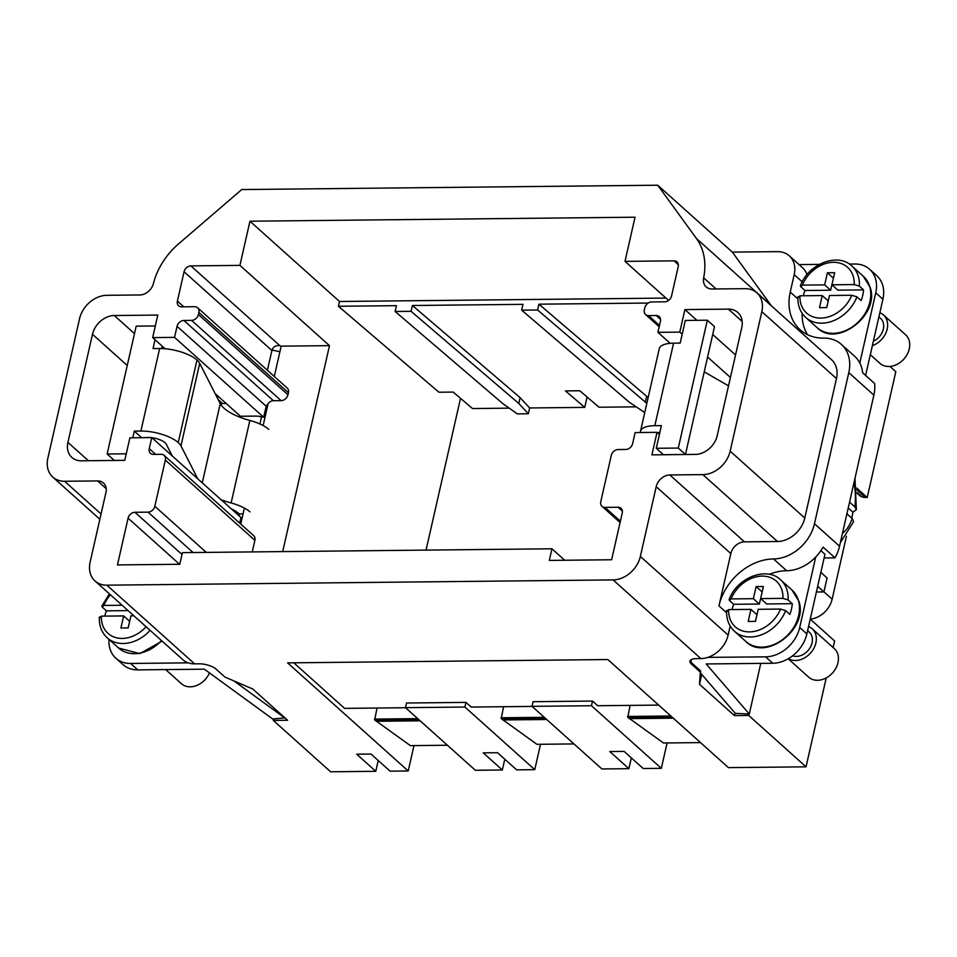 <?xml version="1.0" encoding="UTF-8"?>
<svg xmlns="http://www.w3.org/2000/svg" width="957" height="957" viewBox="0 0 957 957"><rect width="100%" height="100%" fill="white"/><g stroke="black" fill="none" stroke-linecap="round" stroke-linejoin="round"><path stroke-width="1.44" d="M378.23 760.528L375.79 771.306L356.686 754.188L370.981 754.032L390.097 771.163L408.208 770.971L413.974 745.599M509.256 408.161L472.471 408.543L453.223 392.083L438.916 392.226L338.431 306.276L339.52 301.491L249.956 221.211L239.92 265.376L329.483 345.656L281.179 346.159A12.8 4.653 12.8 0 0 280.078 345.836C275.927 345.046 273.2 346.601 271.896 350.489L267.398 370.287M460.52 398.327L426.044 550.108M282.698 551.603L329.483 345.656M273.642 718.91L273.307 720.406L287.614 720.262L252.696 688.968L224.943 677.066L215.983 669.039A12.8 4.653 12.8 0 0 199.008 663.799L194.606 663.847A25.588 19.941 131.9 0 1 182.811 659.66L95.042 580.995A25.588 19.941 131.9 0 1 90.114 562.166L105.952 492.436A12.8 9.977 -48.1 0 0 103.488 483.022A12.8 9.977 -48.1 0 0 97.59 480.928L64.574 481.263A25.588 19.941 -48.1 0 1 52.779 477.076A25.588 19.941 -48.1 0 1 47.85 458.247L79.539 318.789A25.588 19.941 -48.1 0 1 106.825 295.306L139.842 294.971A12.8 9.977 131.9 0 0 153.407 283.571A63.975 49.86 -48.1 0 1 178.457 243.987L241.738 189.558L657.722 185.215L696.517 238.592A63.975 49.86 131.9 0 1 703.658 277.829L716.075 288.966M273.307 720.406L330.62 771.785L375.79 771.306M730.179 626.045L728.121 635.101A25.588 19.941 -48.1 0 1 700.835 658.572L613.066 579.906L106.849 585.182A25.588 19.941 131.9 0 1 95.042 580.995M215.122 393.578L240.434 416.259L255.292 416.104A12.8 4.653 12.8 0 1 263.677 417.264L266.19 406.223L268.139 403.507A6.4 4.988 131.9 0 1 273.427 400.732L281.131 400.648A6.4 4.988 131.9 0 0 287.961 394.786L288.416 392.729A6.4 4.988 131.9 0 0 287.184 388.028L197.632 307.759A6.4 4.988 131.9 0 1 198.865 312.46L198.398 314.506A6.4 4.988 131.9 0 1 191.579 320.38L183.876 320.463L273.427 400.732M240.757 524.065L244.382 508.083M263.139 425.566L268.139 403.507M239.645 523.072L240.913 517.486L151.768 437.6L149.256 448.642L155.656 454.372M274.288 376.46L281.179 346.159M149.256 448.642A6.4 4.988 131.9 0 0 150.488 453.343A6.4 4.988 131.9 0 0 153.443 454.396L161.147 454.312A6.4 4.988 131.9 0 1 164.102 455.353L253.653 535.633A6.4 4.988 131.9 0 1 254.885 540.334L252.253 551.914M164.102 455.353A6.4 4.988 131.9 0 1 165.334 460.066L154.831 506.277A6.4 4.988 131.9 0 1 148.012 512.151L134.913 512.282L182.009 554.498M564.726 560.252L551.938 548.792L182.428 552.644L179.796 564.271L117.46 564.917L128.082 518.156A6.4 4.988 131.9 0 1 134.913 512.282M239.92 265.376L190.886 265.89L280.078 345.836M197.632 307.759A6.4 4.988 131.9 0 0 194.678 306.707L181.591 306.85A6.4 4.988 131.9 0 1 178.636 305.797A6.4 4.988 131.9 0 1 177.404 301.096L184.067 271.764A6.4 4.988 131.9 0 1 190.886 265.89M682.185 334.244L679.793 332.103L657.914 332.33L660.426 321.289A6.4 4.988 131.9 0 0 659.194 316.588A6.4 4.988 131.9 0 0 656.239 315.535L648.535 315.619A6.4 4.988 131.9 0 1 645.592 314.566A6.4 4.988 131.9 0 1 644.36 309.865L644.815 307.819A6.4 4.988 131.9 0 1 651.645 301.945L664.744 301.814A6.4 4.988 131.9 0 0 671.563 295.94L678.226 266.608A6.4 4.988 131.9 0 0 676.994 261.907A6.4 4.988 131.9 0 0 674.039 260.854L625.005 261.369L668.572 300.414M551.938 548.792L549.294 560.419L611.619 559.761L622.241 513A6.4 4.988 131.9 0 0 621.009 508.299A6.4 4.988 131.9 0 0 618.066 507.246L604.968 507.389A6.4 4.988 131.9 0 1 602.013 506.337A6.4 4.988 131.9 0 1 600.781 501.635L611.284 455.412A6.4 4.988 131.9 0 1 618.102 449.551L625.806 449.467A6.4 4.988 131.9 0 0 632.637 443.605L635.137 432.564L657.028 432.337L659.409 434.466M263.677 417.264L174.545 337.366L177.045 326.325A6.4 4.988 131.9 0 1 183.876 320.463M174.545 337.366L152.665 337.594L157.785 315.068L114.314 315.523A20.468 15.958 131.9 0 0 92.482 334.304L67.923 442.385A20.468 15.958 131.9 0 0 71.871 457.458A20.468 15.958 131.9 0 0 81.309 460.807L124.769 460.353L129.889 437.827L151.768 437.6M625.005 261.369L635.041 217.203L249.956 221.211M665.976 298.082L339.52 301.491M411.079 311.312L412.395 305.498L520.094 397.633L518.778 403.447L411.079 311.312L395.121 311.48L396.437 305.666L338.431 306.276M537.631 309.996L538.947 304.182L646.657 396.318L645.341 402.119L537.631 309.996L521.673 310.164L522.989 304.35L412.395 305.498M648.224 303.046L538.947 304.182M152.665 337.594L165.094 348.743M377.022 708.036L374.677 719.939L410.374 745.635L447.409 745.252M376.161 721.267L420.147 720.812M293.775 662.806L344.604 708.371L405.565 707.737M171.028 453.534L170.777 454.635M503.573 706.709L501.229 718.611L536.925 744.319L573.973 743.924M502.724 719.951L546.71 719.497M504.794 759.212L502.341 769.99L475.342 770.277L405.481 707.666L406.534 703.012L465.963 702.39L471.155 707.056L532.116 706.41M630.125 705.393L627.78 717.295L663.476 742.991L700.524 742.608M629.275 718.635L673.261 718.181M631.345 757.896L628.893 768.674L601.893 768.949L532.032 706.35L533.097 701.696L592.515 701.074L597.718 705.728L658.667 705.094M635.819 406.845L599.034 407.227L579.775 390.755L565.467 390.911L584.727 407.383L529.652 407.957L528.336 413.759L517.33 413.879L502.82 403.615L395.121 311.48M502.341 769.99L483.237 752.872L497.544 752.716L516.648 769.847L534.76 769.655L540.526 744.283M587.084 397.011L584.727 407.383M628.893 768.674L609.788 751.544L624.096 751.401L643.2 768.519L661.323 768.339L667.089 742.955M707.594 357.021L730.418 377.477M657.914 332.33L670.187 343.336M700.835 658.572L696.433 658.619A12.8 4.653 -167.2 0 0 689.925 661.131A12.8 4.653 -167.2 0 0 691.397 664.086L700.357 672.113L699.495 684.315L701.744 674.398M760.779 663.392L749.283 714.018L735.299 713.372L700.476 672.927L700.62 670.953L700.357 672.113M735 713.025L734.414 715.609L699.495 684.315M749.044 714.006L748.709 715.453L734.414 715.609M889.962 366.435L895.812 371.675L867.221 497.508L856.706 488.082M867.221 497.508A43.328 33.77 -48.1 0 0 865.272 497.437L856.886 489.924M857.113 493.262L859.41 495.319A12.8 9.977 -48.1 0 0 861.802 496.791A13.338 10.395 -48.1 0 0 865.272 497.437M833.14 647.53L834.624 640.999L810.232 619.131M748.709 715.453L806.033 766.832L728.444 767.634L607.839 659.54L287.602 662.878L408.208 770.971M826.238 677.903L806.033 766.832M613.066 579.906A25.588 19.941 -48.1 0 0 640.353 556.436L656.203 486.694A12.8 9.977 -48.1 0 1 669.84 474.959L702.857 474.612A25.588 19.941 -48.1 0 0 730.155 451.142L761.832 311.671A25.588 19.941 -48.1 0 0 756.903 292.854A25.588 19.941 -48.1 0 0 745.108 288.667L712.092 289.002A12.8 9.977 131.9 0 1 706.194 286.909A12.8 9.977 131.9 0 1 703.658 277.829M806.978 274.683A25.588 19.941 -48.1 0 0 802.409 267.601L789.274 255.83A25.588 19.941 -48.1 0 0 777.479 251.643L732.356 252.11L657.722 185.215M802.217 281.837L794.202 274.659A25.588 19.941 -48.1 0 0 789.274 255.83M794.202 274.659L790.243 292.088A51.188 39.883 -48.1 0 0 800.1 329.746A51.188 39.883 -48.1 0 0 823.702 338.12A38.388 29.918 -48.1 0 1 841.394 344.4A38.388 29.918 -48.1 0 1 848.799 372.644L814.467 523.73A38.388 29.918 -48.1 0 1 773.531 558.948A51.188 39.883 -48.1 0 0 718.946 605.889L730.837 553.589L656.203 486.694M841.394 344.4L854.529 356.171A38.388 29.918 -48.1 0 1 862.676 372.811L874.626 383.518A38.388 29.918 -48.1 0 1 873.873 395.121L839.54 546.208L814.467 523.73M730.837 553.589A12.8 9.977 -48.1 0 1 744.474 541.853L777.491 541.506A25.588 19.941 -48.1 0 0 804.777 518.036L836.466 378.565A25.588 19.941 -48.1 0 0 831.537 359.736L756.903 292.854M771.414 305.845A63.975 49.86 -48.1 0 0 771.151 305.486L732.356 252.11M802.145 313.298A51.188 39.883 -48.1 0 0 807.517 334.687M824.133 557.967L835.018 557.847L823.068 547.141A38.388 29.918 -48.1 0 1 786.666 570.719A51.188 39.883 -48.1 0 0 769.261 574.332M835.018 557.847A38.388 29.918 -48.1 0 0 839.54 546.208M657.028 432.337L651.908 454.862L695.38 454.408A20.468 15.958 -48.1 0 0 717.212 435.626L741.771 327.533A20.468 15.958 -48.1 0 0 737.823 312.472A20.468 15.958 -48.1 0 0 728.385 309.123L742.177 321.492M679.793 332.103L684.913 309.578L728.385 309.123M684.913 309.578L696.887 320.32M712.714 334.495L735.538 354.951M532.032 706.35L591.462 705.728L661.323 768.339M405.481 707.666L464.911 707.044L534.76 769.655M591.462 705.728L592.515 701.074M464.911 707.044L465.963 702.39M221.88 402.969L221.342 405.361M528.336 413.759L518.778 403.447M529.652 407.957L520.094 397.633M644.755 412.551L629.383 402.287L521.673 310.164M646.765 403.675L645.341 402.119M648.092 397.861L646.657 396.318M707.331 320.212L714.496 326.624L685.451 454.479L678.286 448.055L707.331 320.212L685.32 320.439L680.176 343.096L673.572 343.168A28.16 10.24 -167.2 0 0 659.253 348.707L640.508 431.224A28.16 10.24 12.8 0 1 654.827 425.686L661.419 425.614L656.275 448.283L678.286 448.055M656.275 448.283L663.44 454.707L685.451 454.479M657.531 432.791A12.8 4.653 12.8 0 1 659.923 432.241M640.436 432.504A28.16 10.24 12.8 0 1 640.508 431.224M728.516 385.874L704.22 371.83M749.283 714.018L706.182 663.955L772.766 663.261A31.988 24.93 -48.1 0 0 806.871 633.929L824.958 554.306L820.891 550.67M691.636 659.433A15.36 5.586 -167.2 0 0 691.086 660.45A15.36 5.586 -167.2 0 0 692.078 663.201L700.62 670.953M707.833 657.375L765.6 656.849A31.988 24.93 -48.1 0 0 799.705 627.505L806.871 633.929M815.711 557.058L799.705 627.505M859.805 363.014L875.751 292.782L882.916 299.206A31.988 24.93 -48.1 0 0 876.756 275.664L869.59 269.252A31.988 24.93 -48.1 0 0 854.84 264.012L849.349 264.072M882.916 299.206L865.607 375.431M799.059 264.599L819.371 264.383M875.751 292.782A31.988 24.93 -48.1 0 0 869.59 269.252M810.244 619.083A21.748 16.951 131.9 0 0 832.135 599.19L846.443 536.255M817.685 586.342L823.917 591.928L827.075 577.98L820.855 572.394M823.917 591.928L816.393 592M126.264 453.797L107.136 454.001L114.302 460.425L124.781 460.317M107.136 454.001L136.181 326.158L155.309 325.954M162.212 346.159L161.673 348.539M150.991 437.6A12.8 4.653 12.8 0 0 148.048 437.469L141.421 437.708M141.457 437.528L134.291 431.105L132.772 437.792M134.291 431.105L140.894 431.045A28.16 10.24 12.8 0 1 178.241 442.565A28.196 10.264 12.8 0 1 180.957 445.878L197.764 478.823M155.046 339.735L153.036 348.587L159.64 348.527A28.16 10.24 12.8 0 1 196.986 360.047A28.196 10.264 12.8 0 1 199.702 363.361L220.254 403.639L202.262 482.854M250.004 511.863A28.148 10.24 12.8 0 0 231.115 502.963L249.861 420.446A38.388 13.972 12.8 0 1 220.254 403.639M249.861 420.446A28.148 10.24 12.8 0 1 268.75 429.346M231.115 502.963A38.388 13.972 12.8 0 1 221.007 499.662M151.9 437.708A12.8 4.653 12.8 0 1 165.035 442.696A12.812 4.665 12.8 0 1 166.267 444.204L172.272 455.975M231.51 509.064A12.8 4.653 12.8 0 1 236.905 512.115L239.489 513.921L239.059 515.835M243.066 513.885L239.489 513.921M261.56 416.762L259.921 423.987M218.962 397.023L216.892 397.047M226.127 403.447L222.455 403.483L218.244 399.703M271.967 350.226A15.36 5.586 12.8 0 1 279.863 351.913M188.302 662.854L130.619 663.464L137.784 669.876A31.988 24.93 -48.1 0 1 123.034 664.648L115.869 658.225A31.988 24.93 -48.1 0 0 130.619 663.464M109.002 639.42A31.988 24.93 -48.1 0 0 115.869 658.225M284.947 717.87L272.673 718.982L204.355 669.182L137.784 669.876M284.911 718.061L233.963 680.929M133.884 615.806L130.93 615.829L128.19 627.924L120.929 627.995L123.668 615.913L101.382 616.141L99.815 617.779M110.462 594.811A30.708 23.937 -48.1 0 0 103.811 605.446L122.113 605.255M103.811 605.446L102.243 607.085L101.837 606.14L109.397 593.854M102.243 607.085L106.43 610.841A34.548 26.928 -48.1 0 0 104.791 616.105M106.43 610.841L128.094 610.614M123.668 615.913L129.638 621.26L128.13 627.924M165.657 669.589L181.387 683.681A19.188 14.953 -48.1 0 0 203.997 680.75A19.188 14.953 -48.1 0 0 206.556 677.891A19.188 14.953 -48.1 0 0 209.487 672.927M203.997 680.75L204.738 680.044A8.96 6.986 -48.1 0 0 205.934 678.716L206.556 677.891M873.358 341.266A14.714 11.472 -48.1 0 0 883.239 322.736A14.714 11.472 -48.1 0 0 880.5 318.298L878.909 316.875M872.365 345.656A19.188 14.953 -48.1 0 0 887.055 320.751A19.188 14.953 -48.1 0 0 883.478 314.961A19.188 14.953 -48.1 0 0 879.842 312.736M799.956 295.809A30.708 23.937 -48.1 0 0 800.877 303.8A30.708 23.937 -48.1 0 0 824.862 317.712A30.708 23.937 -48.1 0 0 851.802 295.27L829.504 295.498L826.764 307.58L819.491 307.664L822.242 295.569L799.956 295.809L798.389 297.448M851.802 295.27L856.946 296.837L861.121 300.582A34.548 26.928 -48.1 0 0 863.549 289.887L859.374 286.143A34.548 26.928 -48.1 0 0 858.369 276.477A34.548 26.928 -48.1 0 0 851.933 266.07C838.081 252.229 808.187 263.749 800.399 285.808L800.818 286.753L802.385 285.114L824.671 284.887L830.64 290.234L833.451 278.14M859.374 286.143L854.23 284.576L831.932 284.803L834.683 272.721L827.422 272.793L824.671 284.887M800.818 286.753L804.993 290.497A34.548 26.928 -48.1 0 0 803.366 295.773M831.932 284.803L837.901 290.162L863.549 289.887M804.993 290.497L830.64 290.234M822.242 295.569L828.212 300.929L826.704 307.592M827.422 272.793L833.391 278.14M870.308 354.7L879.95 363.349A19.188 14.953 -48.1 0 0 902.571 360.418A19.188 14.953 -48.1 0 0 905.131 357.559A19.188 14.953 -48.1 0 0 909.15 340.548A19.188 14.953 -48.1 0 0 905.573 334.759L883.478 314.961M902.571 360.418L903.312 359.712A8.96 6.986 -48.1 0 0 904.509 358.373L905.131 357.559M792.599 655.82A14.714 11.472 -48.1 0 0 807.194 651.478A14.714 11.472 -48.1 0 0 811.943 636.537A14.714 11.472 -48.1 0 0 809.203 632.098L807.612 630.675M788.377 658.679A19.188 14.953 -48.1 0 0 808.474 655.067A19.188 14.953 -48.1 0 0 815.771 634.551A19.188 14.953 -48.1 0 0 812.194 628.761A19.188 14.953 -48.1 0 0 808.557 626.536M728.66 609.609A30.708 23.937 -48.1 0 0 729.581 617.6A30.708 23.937 -48.1 0 0 753.578 631.512A30.708 23.937 -48.1 0 0 780.505 609.071L758.207 609.298L755.468 621.38L748.207 621.464L750.946 609.37L728.66 609.609L727.093 611.248M780.505 609.071L785.649 610.638L789.824 614.382A34.548 26.928 -48.1 0 0 792.264 603.688L788.078 599.943A34.548 26.928 -48.1 0 0 787.085 590.278A34.548 26.928 -48.1 0 0 780.649 579.87C766.796 566.03 736.89 577.55 729.114 599.608L729.521 600.553L731.088 598.915L753.374 598.687L759.344 604.034L762.155 591.94M788.078 599.943L782.934 598.376L760.636 598.603L763.387 586.521L756.126 586.593L753.374 598.687M729.521 600.553L733.696 604.298A34.548 26.928 -48.1 0 0 732.069 609.573M760.636 598.603L766.617 603.963L792.264 603.688M733.696 604.298L759.344 604.034M750.946 609.37L756.915 614.729L755.408 621.392M756.126 586.593L762.095 591.94M788.185 658.787L808.665 677.149A19.188 14.953 -48.1 0 0 831.274 674.218A19.188 14.953 -48.1 0 0 833.834 671.359A19.188 14.953 -48.1 0 0 837.854 654.349A19.188 14.953 -48.1 0 0 834.277 648.559L812.194 628.761M831.274 674.218L832.016 673.513A8.96 6.986 -48.1 0 0 833.212 672.173L833.834 671.359M842.507 533.157A38.388 19.583 89.4 0 0 852.185 518.503L846.909 513.777M852.185 518.503L853.656 521.649L840.354 542.631M849.553 502.162L854.828 506.887L856.359 509.758L852.878 512.127A50.589 25.803 89.4 0 1 851.742 518.108M848.237 507.964L852.878 512.127M106.849 585.182L194.606 663.847M106.215 488.656L97.59 480.928M101.059 513.969L64.574 481.263M165.334 460.066L254.885 540.334M154.831 506.277L206.281 552.392M148.012 512.151L193.063 552.536M128.082 518.156L179.545 564.271M184.067 271.764L271.896 350.489M648.535 315.619L659.481 325.428M604.968 507.389L620.387 521.206M191.579 320.38L281.131 400.648M198.398 314.506L287.961 394.786M177.045 326.325L266.19 406.223M198.865 312.46L288.416 392.729M177.404 301.096L183.792 306.826M374.677 719.939L418.664 719.473M374.51 719.09L417.719 718.635M67.923 442.385L88.379 460.724M92.482 334.304L127.245 365.466M114.314 315.523L134.482 333.61M501.229 718.611L545.215 718.157M501.061 717.762L544.282 717.319M627.78 717.295L671.766 716.841M627.613 716.446L670.833 715.992M618.066 507.246L622.373 511.11M656.239 315.535L660.557 319.399M674.039 260.854L678.357 264.718M691.708 662.722L691.397 664.086M861.802 496.791L857.077 492.556M728.121 635.101L640.353 556.436M797.887 298.931L790.243 292.088M873.873 395.121L848.799 372.644M771.151 305.486L696.517 238.592M836.466 378.565L761.832 311.671M804.777 518.036L730.155 451.142M777.491 541.506L702.857 474.612M744.474 541.853L669.84 474.959M726.59 612.731L718.946 605.889M786.666 570.719L773.531 558.948M673.572 343.168L654.827 425.686M765.6 656.849L772.766 663.261M832.135 599.19L823.929 591.845M159.64 348.527L140.894 431.045M178.241 442.565L196.986 360.047M180.957 445.878L199.702 363.361M162.104 641.094L139.818 653.643L118.596 648.021A34.548 26.928 -48.1 0 0 161.47 640.532M101.382 616.141A30.708 23.937 -48.1 0 0 102.303 624.143A30.708 23.937 -48.1 0 0 146.11 626.763M99.372 616.99C98.966 625.651 101.598 632.601 107.256 637.852A34.548 26.928 -48.1 0 0 150.129 630.364M863.286 276.238L870.128 287.279C880.177 314.913 836.825 348.121 817.17 327.689A34.548 26.928 -48.1 0 0 854.613 325.236A34.548 26.928 -48.1 0 0 869.722 286.645A34.548 26.928 -48.1 0 0 863.286 276.238L851.933 266.07M797.935 296.658C797.54 305.307 800.172 312.269 805.818 317.521A34.548 26.928 -48.1 0 0 856.946 296.837M854.23 284.576A30.708 23.937 -48.1 0 0 853.309 276.573A30.708 23.937 -48.1 0 0 829.312 262.673A30.708 23.937 -48.1 0 0 802.385 285.114M791.989 590.038L798.832 601.08C808.88 628.713 765.528 661.921 745.874 641.489A34.548 26.928 -48.1 0 0 783.316 639.037A34.548 26.928 -48.1 0 0 798.425 600.446A34.548 26.928 -48.1 0 0 791.989 590.038L780.649 579.87M726.65 610.458C726.243 619.107 728.875 626.069 734.521 631.321A34.548 26.928 -48.1 0 0 785.649 610.638M782.934 598.376A30.708 23.937 -48.1 0 0 782.013 590.373A30.708 23.937 -48.1 0 0 758.016 576.473A30.708 23.937 -48.1 0 0 731.088 598.915M854.828 506.887A38.388 19.583 89.4 0 0 855.355 494.243A38.388 19.583 89.4 0 0 853.955 482.783M99.863 519.28L52.779 477.076M645.592 314.566L659.182 326.756M602.013 506.337L620.076 522.534M691.277 659.6L691.086 660.45M118.596 648.021L107.256 637.852M817.17 327.689L805.818 317.521M745.874 641.489L734.521 631.321M856.359 509.758L854.996 478.177"/></g></svg>
